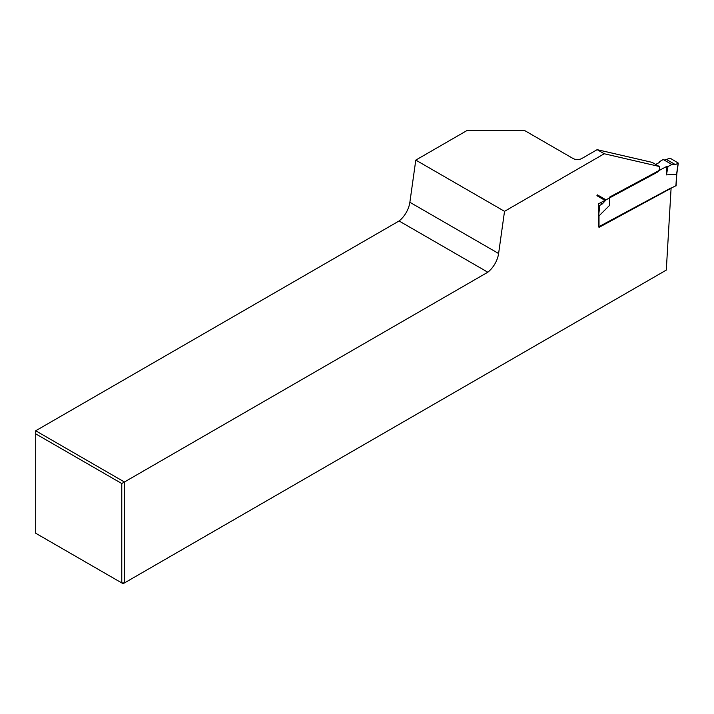 <?xml version="1.0" encoding="UTF-8"?>
<svg xmlns="http://www.w3.org/2000/svg" width="714" height="714" viewBox="0 0 714 714"><rect width="100%" height="100%" fill="white"/><g stroke="black" fill="none" stroke-linecap="round" stroke-linejoin="round"><path stroke-width="1.07" d="M659.201 166.46L604.24 153.76L504.53 211.326L415.789 160.097L467.402 130.296L524.201 130.296L573.003 158.472A6.274 3.624 180 0 0 581.874 158.472L597.145 149.663L652.105 162.364L659.201 166.46A3.766 2.178 -60 0 1 659.227 169.602A3.766 2.178 -60 0 1 656.835 172.502L609.711 197.814M604.24 153.76L597.145 149.663M415.789 160.097L409.872 202.285A18.823 10.871 -60 0 1 399.072 220.983L35.7 430.774L124.441 482.004L124.441 582.936L121.773 582.936L121.773 483.539L35.7 433.844L35.7 533.242L123.103 583.704L666.296 270.097L671.106 187.907L598.564 226.865L598.564 203.802L604.981 200.348M121.773 483.539L487.814 272.212A18.823 10.871 -60 0 0 498.604 253.515L409.872 202.285M504.53 211.326L498.604 253.515M399.072 220.983L487.814 272.212M35.7 433.844L35.7 430.774M598.564 210.327L598.564 205.079M675.935 185.622L599.01 227.4L599.01 215.869L609.461 205.507L609.711 197.769L606.061 199.875L602.357 203.883L599.867 205.32L598.564 215.967M655.693 164.434L659.593 162.346L659.593 161.614L659.566 162.355M676.658 173.734L676.586 174.207L666.439 174.903L666.689 166.442L667.992 166.469L671.91 164.515L663.235 159.508L659.593 161.614M609.711 197.769L609.711 197.046L666.689 166.442M606.061 199.875L597.395 194.868M664.207 160.07L670.214 158.24L678.3 163.087L675.426 164.648L671.91 164.515M667.992 166.469L666.439 174.903M676.087 185.872L676.783 173.984L678.3 163.087M598.966 205.311L599.867 205.32M675.908 186.104L676.604 174.198L678.104 163.31M675.426 164.648L666.814 159.668M602.357 203.883L600.456 202.785M605.543 200.679L596.922 195.698"/></g></svg>

